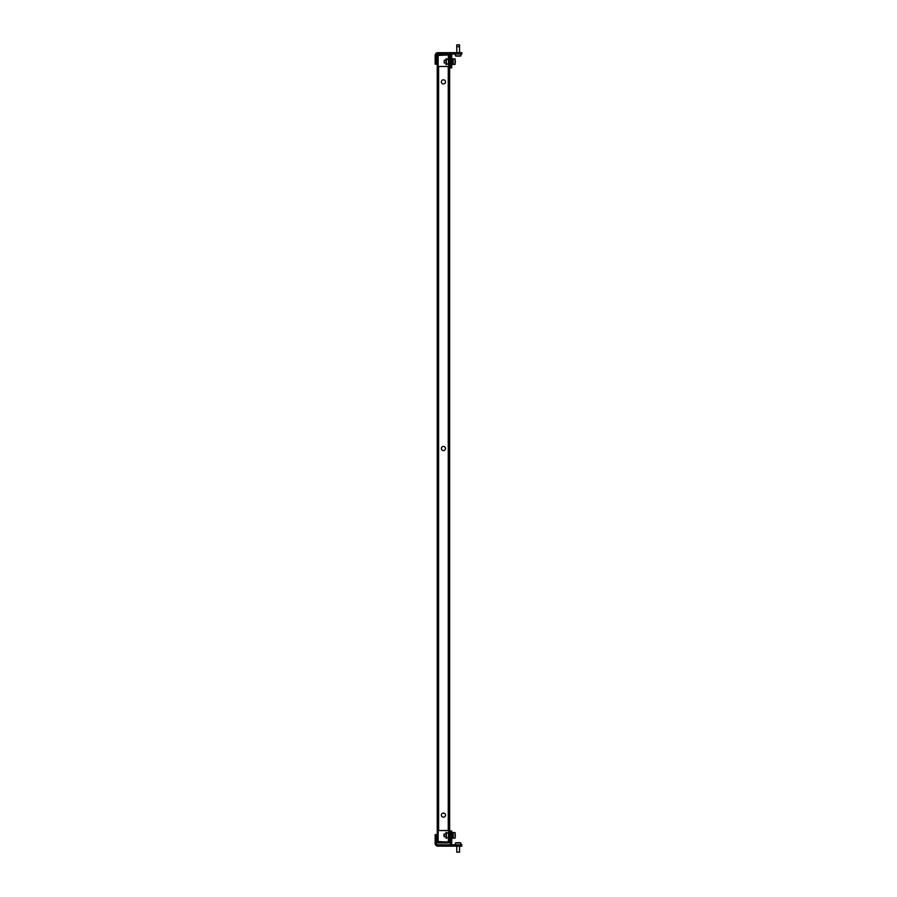 <?xml version="1.0" encoding="UTF-8"?>
<svg xmlns="http://www.w3.org/2000/svg" width="897" height="897" viewBox="0 0 897 897"><rect width="100%" height="100%" fill="white"/><g stroke="black" fill="none" stroke-linecap="round" stroke-linejoin="round"><path stroke-width="1.35" d="M441.369 81.885A2.074 2.074 0 0 1 443.443 79.811A2.074 2.074 0 0 1 445.506 81.885A2.074 2.074 0 0 1 443.443 83.948A2.074 2.074 0 0 1 441.369 81.885M441.369 448.5A2.074 2.074 0 0 1 443.443 446.426A2.074 2.074 0 0 1 445.506 448.5A2.074 2.074 0 0 1 443.443 450.574A2.074 2.074 0 0 1 441.369 448.5M441.369 815.115A2.074 2.074 0 0 1 443.443 813.052A2.074 2.074 0 0 1 445.506 815.115A2.074 2.074 0 0 1 443.443 817.189A2.074 2.074 0 0 1 441.369 815.115M448.265 54.055A1.379 1.379 0 0 1 449.655 55.435L449.655 66.468L438.611 66.468L438.611 830.532L449.655 830.532L449.655 841.565A1.379 1.379 0 0 1 448.265 842.945L438.611 842.945A1.379 1.379 0 0 1 437.231 841.565L437.231 831.452L438.151 831.452L438.151 841.565L448.265 842.025L448.735 830.532M438.611 54.055A1.379 1.379 0 0 0 437.231 55.435L437.231 65.548L438.151 65.548L438.151 55.435L448.265 54.975L448.735 66.468M449.655 66.468L449.655 830.532M438.611 830.532L437.231 830.532L437.231 66.468L438.611 66.468M437.915 54.055L437.915 52.665L439.295 52.665L439.295 54.055L437.915 54.055A1.379 1.379 0 0 0 436.536 55.435L436.536 64.169L435.157 64.169L435.157 55.435A2.758 2.758 0 0 1 437.915 52.665M460.464 52.665L461.843 52.665L461.843 54.055L460.464 54.055L460.464 52.665L439.295 52.665M460.464 54.055L439.295 54.055M435.157 62.79L436.536 62.79M450.339 66.468L451.718 66.468L451.718 67.847L450.339 67.847L450.339 55.435A1.379 1.379 0 0 0 448.96 54.055M451.718 66.468L451.718 55.435A2.758 2.758 0 0 0 451.348 54.055M439.295 844.795L439.295 846.174L437.915 846.174L437.915 844.795L461.843 844.795L461.843 846.174L460.464 846.174L460.464 844.795M439.295 846.174L460.464 846.174M436.536 836.049L435.157 836.049L435.157 834.67L436.536 834.67L436.536 843.415A1.379 1.379 0 0 0 437.915 844.795M435.157 836.049L435.157 843.415A2.758 2.758 0 0 0 437.915 846.174M448.96 844.795A1.379 1.379 0 0 0 450.339 843.415L450.339 830.992L451.718 830.992L451.718 843.415A2.758 2.758 0 0 1 451.348 844.795M451.718 832.371L450.339 832.371M448.96 63.362L446.067 64.651L446.067 58.63L448.96 59.92M447.794 63.878L448.735 63.878M448.735 59.404L447.794 59.404M448.735 64.113L447.278 64.113M447.278 59.168L448.735 59.168M449.655 63.138L449.655 60.144M448.96 837.08L446.067 838.37L446.067 832.349L448.96 833.638M447.794 837.596L448.735 837.596M448.735 833.122L447.794 833.122M448.735 837.832L447.278 837.832M447.278 832.887L448.735 832.887M449.655 836.856L449.655 833.862M456.775 46.689L459.544 46.689L459.544 44.85L456.775 44.85L456.775 52.665M458.165 56.163A13.937 8.051 -90 0 1 458.109 56.163A13.937 5.763 -90 0 1 458.042 56.163A13.937 12.693 90 0 1 457.851 56.152A13.937 8.051 -90 0 1 457.066 56.074A13.847 11.302 -90 0 0 457.448 56.074A13.937 8.051 90 0 0 458.21 56.163A13.937 11.381 -90 0 0 459.309 56.074A13.847 7.995 90 0 0 459.432 56.074A13.847 7.995 90 0 0 459.567 56.074A13.937 11.381 90 0 1 458.558 56.163A13.937 11.381 90 0 1 458.479 56.163A13.937 12.693 90 0 1 458.468 56.163L458.479 56.152A13.937 12.693 -90 0 1 458.277 56.163A13.937 5.763 90 0 0 458.277 56.163M456.64 56.074A13.937 12.693 -90 0 0 457.605 56.152M460.923 54.055L460.923 55.894L455.396 55.894A13.937 13.937 0 0 0 457.762 56.163A13.937 11.381 -90 0 0 457.84 56.163M456.752 56.074A13.937 11.381 -90 0 0 457.762 56.163M457.605 842.687A13.937 13.937 0 0 0 455.396 842.945L460.923 842.945A13.937 13.937 0 0 0 458.715 842.687A13.937 12.693 90 0 1 459.679 842.765A13.937 12.693 90 0 0 458.715 842.687A13.937 12.693 90 0 0 458.468 842.675A13.937 5.763 90 0 1 459.017 842.765A13.847 12.614 90 0 0 458.804 842.765A13.847 12.614 90 0 0 458.602 842.765A13.937 5.763 -90 0 0 458.042 842.675A13.937 12.693 90 0 0 456.831 842.765A13.847 5.73 -90 0 0 456.64 842.765A13.937 12.693 -90 0 1 457.605 842.687A13.937 12.693 -90 0 1 457.851 842.675L457.851 842.687M456.898 852.15L459.421 852.15M455.306 61.411L455.306 61.411A13.937 13.937 0 0 0 455.306 61.377A13.937 13.937 0 0 1 455.306 61.411L455.306 61.377A13.937 13.758 0 0 0 455.037 58.877L455.037 64.36M455.228 61.635A13.937 2.209 180 0 1 455.306 61.826A13.937 13.758 0 0 1 455.306 61.904A13.937 13.937 0 0 0 455.306 61.871L455.306 61.871A13.937 13.758 0 0 1 455.216 63.149A13.847 2.198 180 0 1 455.216 63.216A13.937 13.758 180 0 0 455.306 61.904A13.937 2.209 180 0 1 455.216 62.117A13.847 13.679 180 0 0 455.216 61.658A13.937 2.209 0 0 0 455.306 61.444A13.937 13.758 180 0 0 455.216 60.133A13.847 2.198 0 0 0 455.216 60.054A13.937 13.758 0 0 1 455.228 60.189M452.458 59.538L453.187 59.505M451.718 58.765L452.458 58.765L452.458 64.517L451.718 64.517M452.458 59.639L453.187 59.527M444.217 63.025L444.217 60.256L444.217 63.025L446.067 63.025M453.187 58.91L453.187 64.36M455.037 58.91L453.187 58.877M444.217 60.278L446.067 60.256M455.306 835.208L455.306 835.208A13.937 13.365 180 0 0 455.306 835.062A13.937 13.365 0 0 1 455.306 835.073L455.295 835.062A13.937 12.939 0 0 0 455.295 834.737A13.937 13.937 0 0 0 455.037 832.595L455.037 838.123A13.937 13.937 0 0 0 455.295 835.982A13.937 12.939 180 0 0 455.306 835.656A13.937 13.365 180 0 0 455.306 835.645A13.937 3.947 180 0 1 455.306 835.656L455.295 835.645A13.937 5.169 180 0 1 455.216 836.15A13.847 12.861 180 0 0 455.216 835.937A13.847 12.861 180 0 0 455.216 835.724A13.937 5.169 0 0 0 455.306 835.23A13.937 12.939 180 0 0 455.216 833.997A13.847 5.135 0 0 0 455.216 833.818A13.937 13.365 0 0 1 455.284 834.546M455.295 835.982A13.937 12.939 180 0 1 455.216 836.901A13.937 13.365 180 0 0 455.284 836.172M451.718 832.483L452.458 832.483L452.458 838.235L451.718 838.235M452.458 833.571L453.187 833.369M453.187 833.257L452.458 833.369M443.993 836.43L443.993 834.288M444.217 834.075L444.217 836.643M455.037 832.595L453.187 832.595L453.187 838.123L455.037 838.123M455.216 833.818A13.937 12.939 0 0 1 455.295 834.737M448.265 66.468L448.265 830.532M446.37 64.517L446.37 58.765M448.534 63.552L448.534 59.729M446.37 838.235L446.37 832.483M448.534 837.271L448.534 833.448M459.544 46.689L459.544 52.665M458.558 56.163A13.937 13.937 0 0 0 460.923 55.894M455.396 54.055L455.396 55.894M459.544 852.15L459.544 846.174M460.923 844.795L460.923 842.945M455.396 844.795L455.396 842.945M456.775 852.15L456.775 846.174M452.458 63.777L453.187 63.777M452.458 59.505L453.041 59.505M453.187 64.405L455.037 64.405A13.937 13.937 0 0 0 455.228 63.093M444.217 836.744L446.067 836.744M444.217 833.975L446.067 833.975M452.458 837.495L453.187 837.495M452.458 833.223L453.187 833.223"/></g></svg>
